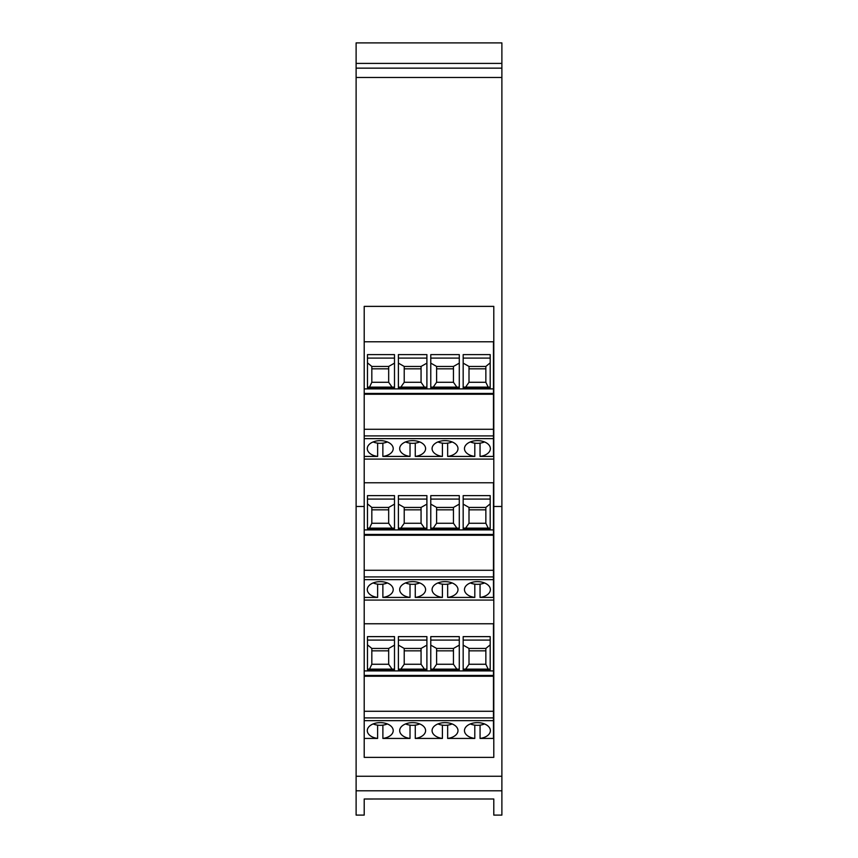 <?xml version="1.0" encoding="UTF-8"?>
<svg xmlns="http://www.w3.org/2000/svg" width="858" height="858" viewBox="0 0 858 858"><rect width="100%" height="100%" fill="white"/><g stroke="black" fill="none" stroke-linecap="round" stroke-linejoin="round"><path stroke-width="1.29" d="M438.084 441.881L438.084 441.999A12.312 7.583 180 0 0 445.034 443.318A12.312 7.583 180 0 0 452.123 441.934M405.695 441.881L405.695 441.999A12.312 7.583 180 0 0 412.644 443.318A12.312 7.583 180 0 0 419.734 441.934M373.294 441.881L373.294 441.999A12.312 7.583 180 0 0 380.244 443.318A12.312 7.583 180 0 0 387.344 441.934M470.474 441.881L470.474 441.999A12.312 7.583 180 0 0 477.423 443.318A12.312 7.583 180 0 0 484.513 441.934M438.084 582.882L438.084 583A12.312 7.583 180 0 0 445.034 584.319A12.312 7.583 180 0 0 452.123 582.936M405.695 582.882L405.695 583A12.312 7.583 180 0 0 412.644 584.319A12.312 7.583 180 0 0 419.734 582.936M373.294 582.882L373.294 583A12.312 7.583 180 0 0 380.244 584.319A12.312 7.583 180 0 0 387.344 582.936M470.474 582.882L470.474 583A12.312 7.583 180 0 0 477.423 584.319A12.312 7.583 180 0 0 484.513 582.936M367.363 590.476A12.956 7.979 180 0 1 367.288 589.618A12.956 7.979 0 0 1 380.244 581.638A12.956 7.979 0 0 1 393.211 589.618A12.956 7.979 0 0 1 382.872 597.425L382.872 584.148M432.153 590.476A12.956 7.979 180 0 1 432.078 589.618A12.956 7.979 0 0 1 445.034 581.638A12.956 7.979 0 0 1 457.99 589.618A12.956 7.979 0 0 1 447.661 597.425L447.661 584.148M464.543 590.476A12.956 7.979 180 0 1 464.468 589.618A12.956 7.979 0 0 1 477.423 581.638A12.956 7.979 0 0 1 490.379 589.618A12.956 7.979 0 0 1 480.051 597.425L480.051 584.148M399.764 590.476A12.956 7.979 180 0 1 399.689 589.618A12.956 7.979 0 0 1 412.644 581.638A12.956 7.979 0 0 1 425.6 589.618A12.956 7.979 0 0 1 415.261 597.425L415.261 584.148M367.363 449.474A12.956 7.979 180 0 1 367.288 448.616A12.956 7.979 0 0 1 380.244 440.637A12.956 7.979 0 0 1 393.211 448.616A12.956 7.979 0 0 1 382.861 456.424L382.861 443.146M432.153 449.474A12.956 7.979 180 0 1 432.078 448.616A12.956 7.979 0 0 1 445.034 440.637A12.956 7.979 0 0 1 457.99 448.616A12.956 7.979 0 0 1 447.651 456.424L447.651 443.146M464.543 449.474A12.956 7.979 180 0 1 464.468 448.616A12.956 7.979 0 0 1 477.423 440.637A12.956 7.979 0 0 1 490.379 448.616A12.956 7.979 0 0 1 480.04 456.424L480.04 443.146M399.764 449.474A12.956 7.979 180 0 1 399.689 448.616A12.956 7.979 0 0 1 412.644 440.637A12.956 7.979 0 0 1 425.6 448.616A12.956 7.979 0 0 1 415.261 456.424L415.261 443.146M438.084 723.884L438.084 723.991A12.312 7.583 180 0 0 445.034 725.321A12.312 7.583 180 0 0 452.123 723.938M405.695 723.884L405.695 723.991A12.312 7.583 180 0 0 412.644 725.321A12.312 7.583 180 0 0 419.734 723.938M373.294 723.884L373.294 723.991A12.312 7.583 180 0 0 380.244 725.321A12.312 7.583 180 0 0 387.344 723.938M470.474 723.884L470.474 723.991A12.312 7.583 180 0 0 477.423 725.321A12.312 7.583 180 0 0 484.513 723.938M367.363 731.477A12.956 7.979 180 0 1 367.288 730.608A12.956 7.979 0 0 1 380.244 722.64A12.956 7.979 0 0 1 393.211 730.608A12.956 7.979 0 0 1 382.882 738.427L382.882 725.149M432.153 731.477A12.956 7.979 180 0 1 432.078 730.608A12.956 7.979 0 0 1 445.034 722.64A12.956 7.979 0 0 1 457.99 730.608A12.956 7.979 0 0 1 447.661 738.427L447.661 725.149M464.543 731.477A12.956 7.979 180 0 1 464.468 730.608A12.956 7.979 0 0 1 477.423 722.64A12.956 7.979 0 0 1 490.379 730.608A12.956 7.979 0 0 1 480.062 738.427L480.062 725.149M399.764 731.477A12.956 7.979 180 0 1 399.689 730.608A12.956 7.979 0 0 1 412.644 722.64A12.956 7.979 0 0 1 425.6 730.608A12.956 7.979 0 0 1 415.272 738.427L415.272 725.149M501.887 42.9L356.113 42.9L356.113 63.395L501.887 63.395L501.887 42.9L356.113 42.9M480.04 456.424L493.457 456.424L493.457 438.642L364.21 438.642L364.21 306.37L493.79 306.37L493.79 506.467L501.887 506.467L501.887 63.395M501.887 506.467L501.887 815.1L493.79 815.1L493.79 798.991L364.21 799.002L493.79 798.991M501.887 68.147L356.113 68.147L356.113 63.395M364.21 798.991L364.21 815.1L356.113 815.1L356.113 68.147M493.79 600.074L364.21 600.074M364.21 623.766L493.457 623.766L493.457 670.902L364.21 670.902M493.79 459.084L364.21 459.084M364.21 482.775L493.457 482.775L493.457 529.901L364.21 529.901M364.21 341.774L493.457 341.774L493.457 388.899L364.21 388.899M356.113 506.467L364.21 506.467L364.21 438.642M364.21 717.91L493.457 717.91L493.457 711.282L364.21 711.282L364.21 757.378L493.79 757.378L493.79 506.467M364.21 506.467L364.21 711.282M493.457 717.91L493.457 738.427L480.062 738.427M474.796 725.149L474.796 738.427L447.661 738.427M442.406 725.149L442.406 738.427L415.272 738.427M410.017 725.149L410.017 738.427L382.882 738.427M377.617 725.149L377.617 738.427L364.21 738.427M474.796 738.427A12.956 7.979 0 0 1 464.468 730.608M377.617 738.427A12.956 7.979 0 0 1 367.288 730.608M371.825 650.836L388.674 650.836M469.004 650.836L485.853 650.836M442.406 738.427A12.956 7.979 0 0 1 432.078 730.608M369.498 669.133L371.825 664.264L371.825 648.444L388.674 648.444L394.498 645.13L394.498 669.133L367.471 669.133L367.471 644.851L371.825 648.444M404.215 650.836L421.064 650.836M493.457 711.282L493.457 670.902M485.853 648.444L485.853 664.264L469.004 664.264L469.004 648.444L463.17 645.13L463.17 669.133L490.197 669.133L490.197 644.851L485.853 648.444L469.004 648.444M410.017 738.427A12.956 7.979 0 0 1 399.689 730.608M392.052 669.133L388.674 664.264L388.674 648.444M493.457 676.243L364.21 676.243M436.615 650.836L453.453 650.836M430.78 669.884L430.78 636.625L459.287 636.625L459.287 669.884L430.78 669.884M456.842 669.133L453.453 664.264L453.453 648.444L459.287 645.13L459.287 669.133L430.78 669.133L430.78 645.13L436.615 648.444L436.615 664.264L433.226 669.133M453.453 648.444L436.615 648.444M453.453 664.264L436.615 664.264M463.17 669.884L463.17 636.625L490.197 636.625L490.197 669.884L463.17 669.884M465.626 669.133L469.004 664.264M485.853 664.264L488.181 669.133M371.825 664.264L388.674 664.264M367.471 669.884L367.471 636.625L394.498 636.625L394.498 669.884L367.471 669.884M426.898 645.13L421.064 648.444L404.215 648.444L398.391 645.13L398.391 669.133L426.898 669.133L426.898 645.13M424.442 669.133L421.064 664.264L421.064 648.444M426.898 636.625L426.898 669.884L398.391 669.884L398.391 636.625L426.898 636.625M421.064 664.264L404.215 664.264L404.215 648.444M400.836 669.133L404.215 664.264M364.21 576.919L493.457 576.919L493.457 597.425L480.051 597.425M474.806 584.148L474.806 597.425L447.661 597.425M442.406 584.148L442.406 597.425L415.261 597.425M410.017 584.148L410.017 597.425L382.872 597.425M377.627 584.148L377.627 597.425L364.21 597.425M474.806 597.425A12.956 7.979 0 0 1 464.468 589.618M377.627 597.425A12.956 7.979 0 0 1 367.288 589.618M371.825 509.834L388.674 509.834M469.004 509.834L485.853 509.834M442.406 597.425A12.956 7.979 0 0 1 432.078 589.618M369.498 528.131L371.825 523.262L371.825 507.443L388.674 507.443L394.498 504.129L394.498 528.131L367.471 528.131L367.471 503.85L371.825 507.443M404.215 509.834L421.064 509.834M493.457 576.919L493.457 529.901M485.853 507.443L485.853 523.262L469.004 523.262L469.004 507.443L463.17 504.129L463.17 528.131L490.197 528.131L490.197 503.85L485.853 507.443L469.004 507.443M410.017 597.425A12.956 7.979 0 0 1 399.689 589.618M392.052 528.131L388.674 523.262L388.674 507.443M493.457 535.242L364.21 535.242M493.457 570.28L364.21 570.28M436.615 509.834L453.453 509.834M430.78 528.882L430.78 495.624L459.287 495.624L459.287 528.882L430.78 528.882M456.842 528.131L453.453 523.262L453.453 507.443L459.287 504.129L459.287 528.131L430.78 528.131L430.78 504.129L436.615 507.443L436.615 523.262L433.226 528.131M453.453 507.443L436.615 507.443M453.453 523.262L436.615 523.262M463.17 528.882L463.17 495.624L490.197 495.624L490.197 528.882L463.17 528.882M465.626 528.131L469.004 523.262M485.853 523.262L488.181 528.131M371.825 523.262L388.674 523.262M367.471 528.882L367.471 495.624L394.498 495.624L394.498 528.882L367.471 528.882M426.898 504.129L421.064 507.443L404.215 507.443L398.391 504.129L398.391 528.131L426.898 528.131L426.898 504.129M424.442 528.131L421.064 523.262L421.064 507.443M426.898 495.624L426.898 528.882L398.391 528.882L398.391 495.624L426.898 495.624M421.064 523.262L404.215 523.262L404.215 507.443M400.836 528.131L404.215 523.262M474.806 443.146L474.806 456.424L447.651 456.424M442.417 443.146L442.417 456.424L415.261 456.424M410.027 443.146L410.027 456.424L382.861 456.424M377.638 443.146L377.638 456.424L364.21 456.424M474.806 456.424A12.956 7.979 0 0 1 464.468 448.616M377.638 456.424A12.956 7.979 0 0 1 367.288 448.616M371.825 368.833L388.674 368.833M469.004 368.833L485.853 368.833M442.417 456.424A12.956 7.979 0 0 1 432.078 448.616M369.498 387.14L371.825 382.271L371.825 366.441L388.674 366.441L394.498 363.138L394.498 387.14L367.471 387.14L367.471 362.848L371.825 366.441M404.215 368.833L421.064 368.833M364.21 435.918L493.457 435.918L493.457 388.899M485.853 366.441L485.853 382.271L469.004 382.271L469.004 366.441L463.17 363.138L463.17 387.14L490.197 387.14L490.197 362.848L485.853 366.441L469.004 366.441M410.027 456.424A12.956 7.979 0 0 1 399.689 448.616M392.052 387.14L388.674 382.271L388.674 366.441M493.457 435.918L493.457 438.642M493.457 394.24L364.21 394.24M493.457 429.279L364.21 429.279M436.615 368.833L453.453 368.833M430.78 387.88L430.78 354.622L459.287 354.622L459.287 387.88L430.78 387.88M456.842 387.14L453.453 382.271L453.453 366.441L459.287 363.138L459.287 387.14L430.78 387.14L430.78 363.138L436.615 366.441L436.615 382.271L433.226 387.14M453.453 366.441L436.615 366.441M453.453 382.271L436.615 382.271M463.17 387.88L463.17 354.622L490.197 354.622L490.197 387.88L463.17 387.88M465.626 387.14L469.004 382.271M485.853 382.271L488.181 387.14M371.825 382.271L388.674 382.271M367.471 387.88L367.471 354.622L394.498 354.622L394.498 387.88L367.471 387.88M426.898 363.138L421.064 366.441L404.215 366.441L398.391 363.138L398.391 387.14L426.898 387.14L426.898 363.138M424.442 387.14L421.064 382.271L421.064 366.441M426.898 354.622L426.898 387.88L398.391 387.88L398.391 354.622L426.898 354.622M421.064 382.271L404.215 382.271L404.215 366.441M400.836 387.14L404.215 382.271M501.887 77.467L356.113 77.467M493.79 306.381L364.21 306.381M501.887 776.254L356.113 776.254M501.887 790.808L356.113 790.808M364.21 675.45L493.457 675.45M493.457 720.645L364.21 720.645M430.78 640.089L459.287 640.089M463.17 640.089L490.197 640.089M367.471 640.089L394.498 640.089M398.391 640.089L426.898 640.089M364.21 534.448L493.457 534.448M493.457 579.643L364.21 579.643M430.78 499.088L459.287 499.088M463.17 499.088L490.197 499.088M367.471 499.088L394.498 499.088M398.391 499.088L426.898 499.088M364.21 393.447L493.457 393.447M430.78 358.097L459.287 358.097M463.17 358.097L490.197 358.097M367.471 358.097L394.498 358.097M398.391 358.097L426.898 358.097"/></g></svg>
